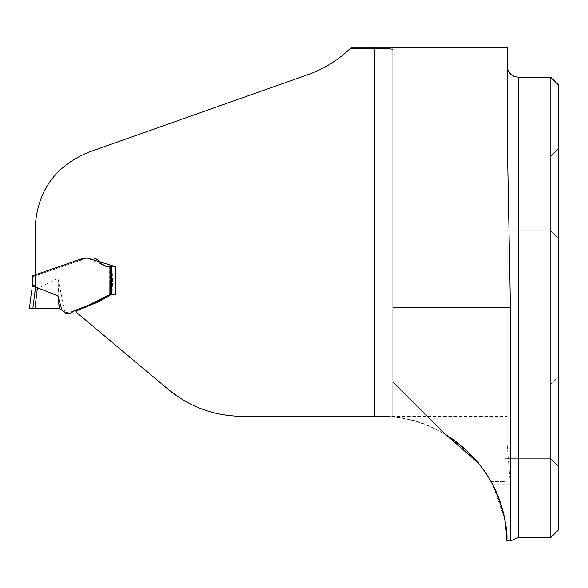 <?xml version="1.0" encoding="UTF-8"?>
<svg xmlns="http://www.w3.org/2000/svg" width="588" height="588" viewBox="0 0 588 588"><rect width="100%" height="100%" fill="white"/><g stroke="black" fill="none" stroke-linecap="round" stroke-linejoin="round"><path stroke-width="0.44" stroke-dasharray="2.94 2.21" d="M101.143 264.005L86.634 257.934L69.457 263.064L35.177 274.89L35.177 228.048C36.978 191.504 54.868 166.198 88.854 152.123L307.818 74.705C324.642 68.678 339.261 59.462 351.675 47.047L507.121 47.047L507.121 416.333L380.289 416.333C426.645 415.995 471.65 443.374 492.663 484.696L504.673 519.02M106.663 266.687L111.867 266.695L112.117 294.118L110.404 294.198L96.586 301.901L76.264 309.942L76.006 312L168.271 389.418L185.279 401.251C202.919 411.291 221.896 416.319 242.219 416.333L380.289 416.333M35.177 275.904L35.177 274.89L35.177 275.904L86.936 257.956M478.779 463.432L488.069 476.478L491.061 481.697L484.211 470.672M475.486 459.515L445.63 434.51C474.038 450.731 491.913 481.976 491.061 481.697C492.002 482.123 474.038 450.673 445.63 434.51L432.423 421.302L445.63 434.51C483.145 456.788 499.425 498.256 487.305 475.347C476.14 453.524 433.694 418.384 392.946 416.973L392.946 47.047M506.606 535.08L506.937 540.931M392.946 381.825L392.946 360.907L392.946 381.825L392.946 360.907L392.946 381.825L445.63 434.51M392.946 253.935L392.946 133.145L392.946 253.935L392.946 133.145L392.946 253.935L504.82 253.935L504.82 133.145L504.82 253.935L504.82 133.145L504.82 253.935L392.946 253.935M112.565 294.213L113.668 294.213M112.117 294.118L109.236 295.147L109.236 266.695L109.302 295.198L109.236 266.695L111.867 266.695M115.63 266.695L109.302 266.695L109.302 295.198L112.94 294.221L112.117 266.695L110.551 266.695M504.82 421.302L504.82 360.907L504.82 421.302M550.838 77.344L550.838 537.498M558.6 85.113L558.6 529.737M558.6 193.54L558.6 148.389L558.6 193.54M558.6 421.302L558.6 466.46L558.6 421.302M550.838 193.54L550.838 156.151L550.838 193.54M550.838 421.302L550.838 458.691L550.838 421.302M504.82 193.54L504.82 156.151L504.82 193.54M510.406 540.953L510.406 484.696L507.121 444.432L507.121 416.333M507.121 132.043L507.121 444.432M51.207 308.575L59.337 308.693L65.025 312.75L76.66 310.817L88.884 306.032M112.117 266.695L111.139 266.695L111.97 294.287L112.94 294.221L112.44 294.221M87.509 257.956L32.296 276.757M111.139 266.695L107.376 266.695L101.908 263.806L99.519 260.411L94.815 257.956L90.905 257.956M91.228 257.956L87.524 257.956M65.025 312.75L57.955 278.337L35.456 289.715L36.03 285.084L36.03 275.588M37.36 288.363L35.023 308.568M47.871 308.575L48.686 308.575M57.955 278.337L59.344 308.693L58.374 308.575M32.832 308.575L35.456 289.715M32.296 285.151L36.03 285.084M35.126 289.862L31.715 289.877L29.4 308.751M30.429 308.671L32.568 308.575M34.765 308.568L35.449 308.568M55.044 308.575L56.529 308.575M57.08 308.575L57.867 308.568M185.279 401.251L507.121 401.251M518.623 537.498L518.623 77.344M510.406 484.696L492.663 484.696M76.278 310.898L76.124 312.169M104.076 298.638L106.876 297.021M93.742 257.956L93.249 257.956M491.061 481.697L504.82 481.697L491.061 481.697M392.946 360.907L504.82 360.907L392.946 360.907M109.147 295.169L109.147 266.695L109.147 295.169M392.946 133.145L504.82 133.145L392.946 133.145M504.82 230.93L550.838 230.93L558.6 238.691L550.838 230.93L504.82 230.93M504.82 156.151L550.838 156.151L558.6 148.389L550.838 156.151L504.82 156.151M504.82 458.691L550.838 458.691L558.6 466.46L550.838 458.691L504.82 458.691M504.82 383.92L550.838 383.92L558.6 376.151L550.838 383.92L504.82 383.92M60.579 309.097L59.572 308.744M60.586 309.097L61.725 309.803M65.297 312.992L64.599 312.36M65.496 313.176L66.121 313.735M61.549 309.67L61.123 309.376M59.528 308.737L58.756 308.604M94.161 257.963L93.779 257.956M31.296 308.612L32.421 308.575M43.688 308.524L43.071 308.524M55.103 308.575L52.971 308.575M56.058 308.575L57.161 308.575M57.992 308.568L58.793 308.604M59.057 308.641L58.41 308.575"/><path stroke-width="0.88" d="M101.143 264.005L106.663 266.687M392.946 49.627C391.88 48.789 385.743 48.326 374.541 48.245L350.463 48.245A117.343 117.343 0 0 0 351.675 47.047L507.121 47.047L507.121 132.043L510.406 307.421L510.406 540.953L518.623 537.498L550.838 537.498L550.838 77.344L518.623 77.344L518.623 537.498M86.936 257.956L115.63 266.695L115.461 294.265L111.11 294.581L98.446 301.894L76.242 310.978L76.102 312.081L168.271 389.418C189.748 407.08 214.399 416.054 242.219 416.333L380.289 416.333L392.946 416.973L392.946 47.047M350.463 48.245C338.196 60.13 323.981 68.95 307.818 74.705L88.854 152.123C54.89 166.176 37 191.482 35.177 228.048L35.177 274.875M492.663 484.696C513.104 528.987 505.158 550.206 506.709 537.307C506.459 528.245 504.805 472.686 445.63 434.51L478.779 463.432M504.673 519.02L506.606 535.08M484.211 470.672L475.486 459.515M76.484 309.854L75.97 311.081M109.309 295.191L112.345 294.228M113.668 294.213L115.461 294.265M550.838 537.498L558.6 529.737L558.6 85.113L550.838 77.344M445.63 434.51L392.946 381.825M111.661 266.893L111.801 294.066L110.691 294.125L87.384 305.686L73.625 310.993C69.413 314.97 65.525 314.631 61.946 309.986L59.344 308.693L29.4 308.751L31.715 289.877M88.884 306.032L111.154 294.514M111.801 294.066L109.236 295.147M61.946 309.986L57.903 295.882L35.537 287.025L32.847 308.575M110.691 294.125L110.551 266.695L106.553 266.695L101.004 263.806L98.622 260.411L93.904 257.956L83.231 258.272L35.75 274.669L35.537 287.025M35.023 308.568L47.871 308.575M48.686 308.575L51.207 308.575M57.903 295.882L59.344 308.693L29.466 308.744L59.337 308.693M37.478 287.422L34.883 308.568L29.4 308.751M32.296 275.993L32.296 285.151L32.296 275.993L35.75 274.669M32.09 286.856L35.493 287.025M32.296 285.151L35.75 285.298M32.568 308.575L34.765 308.568M36.25 308.56L44.071 308.531M44.306 308.538L45.504 308.568M45.526 308.568L49.995 308.575M46.371 308.575L48.635 308.575M48.877 308.575L55.044 308.575M56.529 308.575L57.08 308.575M57.337 308.568L58.374 308.575M374.541 416.333L374.541 47.047M507.121 47.084L392.946 47.084M510.406 307.421L392.946 307.421M76.234 310.016L75.999 311.956M111.691 294.36L112.234 294.243M106.876 297.021L107.817 296.477M93.742 257.956L93.249 257.956M506.937 540.953L510.406 540.953M518.623 77.344L513.971 76.359L511.714 75.043C508.745 72.692 507.209 69.627 507.121 65.841M60.579 309.097L59.572 308.744L60.579 309.097M59.623 308.759L59.234 308.671M63.688 311.537L64.915 312.647M65.334 313.029L64.599 312.36M65.496 313.176L66.121 313.735M87.134 257.963L87.619 257.956M32.421 308.575L33.126 308.575M38.823 308.546L37.14 308.553M46.57 308.575L45.599 308.575M56.058 308.575L57.161 308.575M57.992 308.568L58.793 308.604M32.274 308.582L31.171 308.619M37.088 308.553L38.859 308.546M42.777 308.524L43.622 308.524M50.09 308.575L48.503 308.575"/></g></svg>
